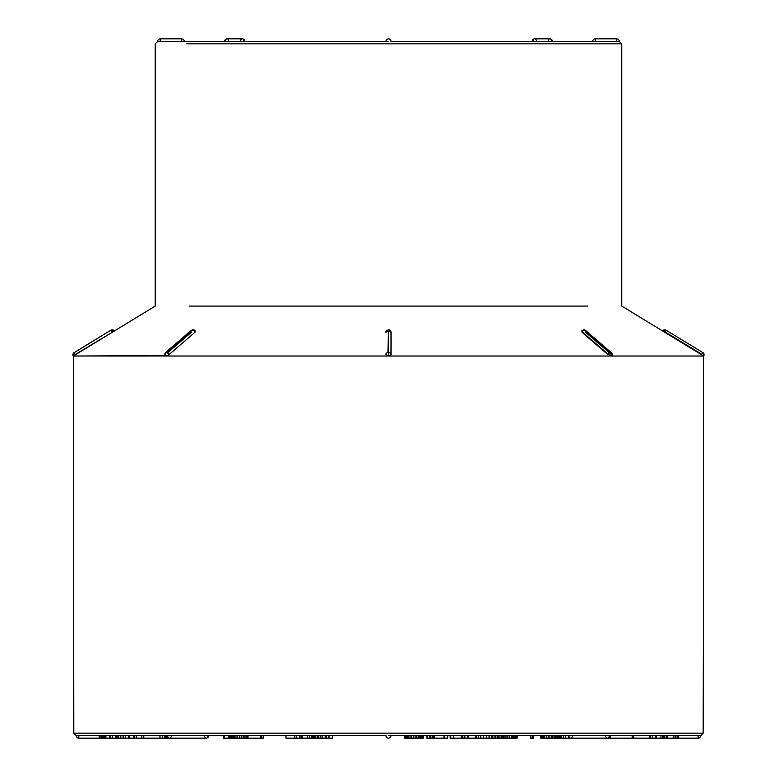<?xml version="1.0" encoding="UTF-8"?>
<svg xmlns="http://www.w3.org/2000/svg" width="777" height="777" viewBox="0 0 777 777"><rect width="100%" height="100%" fill="white"/><g stroke="black" fill="none" stroke-linecap="round" stroke-linejoin="round"><path stroke-width="1.17" d="M587.771 306.07L189.19 306.07M388.558 331.021L391.016 332.303L391.016 354.749L388.558 356.021L165.676 356.021L168.891 354.749L165.676 356.021L198.679 356.021M168.891 354.749L194.92 332.303L194.668 331.021L194.92 332.303L168.881 354.72A2.457 0.913 156.8 0 1 165.666 355.992L73.31 356.021L164.763 355.584M195.445 331.332L195.425 331.303A2.457 0.913 -23.1 0 0 194.648 330.983A2.457 1.739 -90 0 0 193.172 329.807L192.987 329.817M135.8 733.158L73.805 733.158L73.31 356.021L114.316 331.021L73.281 355.992L74.106 352.612L110.917 330.167A2.457 2.457 -31.4 0 1 114.297 330.983L114.316 331.021A2.457 2.457 0 0 0 110.946 330.147M167.366 352.972L191.346 332.303M388.374 356.021L385.946 354.322L388.413 356.021L388.558 330.167L387.946 330.167L388.403 330.983L385.946 332.303M611.266 356.021L608.245 354.322L611.392 356.021L703.661 356.021L388.558 356.021L388.558 352.612A2.457 2.098 -0 0 1 391.016 354.71L391.016 332.265A2.457 2.457 0 0 0 388.558 329.807L388.558 330.167A2.457 2.098 180 0 1 391.016 332.265L391.016 354.72A2.457 1.282 -179.7 0 1 388.568 355.992L388.413 355.992M608.07 354.749L582.041 332.303L582.294 331.021L584.372 330.167L583.508 329.807L581.662 330.992M585.615 332.303L611.645 354.749M701.816 354.322L702.864 352.612L666.044 330.167L702.855 352.612L701.825 354.331L665.005 331.876L664.743 332.303L703.68 355.992L621.736 306.07L621.736 43.842L186.713 43.842M611.674 354.73A2.457 0.894 -156.5 0 1 612.179 355.691L612.179 355.691A2.457 0.894 -156.5 0 1 611.412 355.992L610.829 352.612L584.372 330.167L610.401 352.612A2.001 1.204 130.6 0 0 608.255 354.331L582.216 331.876L582.313 330.983L582.041 332.303M578.282 356.021L611.111 356.021M497.756 735.654L497.756 738.15L489.17 738.15L489.17 735.654M517.152 735.654L517.152 738.15L497.125 738.15L497.125 735.654M105.536 738.15L99.223 738.15L99.223 735.654M170.095 738.15L104.973 738.15L104.973 735.654M602.078 738.15L600.718 738.15L602.078 738.15M678.486 735.654L678.486 738.15L633.818 738.15L633.818 735.654L632.196 735.654L632.196 738.15L633.818 738.15L607.459 738.15A2.496 1.768 -90 0 1 605.691 735.654M610.703 735.654L610.703 738.15L615.705 738.15M650.66 735.654L650.66 738.15L649.3 738.15L649.3 735.654M503.166 738.15L503.166 735.654M502.738 738.15L502.738 735.654M501.301 738.15L501.301 735.654M499.961 738.15L499.961 735.654M498.572 738.15L498.572 735.654M495.629 738.15L495.629 735.654M494.085 738.15L494.085 735.654M492.569 738.15L492.569 735.654M491.346 738.15L491.346 735.654M390.977 735.654A2.496 2.496 0 0 1 388.481 738.15A2.496 2.496 0 0 1 385.984 735.654A2.496 2.496 0 0 0 388.481 738.15A2.496 2.496 0 0 0 390.977 735.654A2.496 2.496 0 0 1 388.481 738.15A2.496 2.496 0 0 1 385.984 735.654L76.301 735.654A2.496 2.496 0 0 0 78.798 738.15L78.798 735.654L78.798 738.15L99.223 738.15M385.984 41.346A2.496 2.496 0 0 1 388.481 38.85A2.496 2.496 0 0 1 390.977 41.346L619.24 41.346A2.496 2.496 0 0 0 616.744 38.85L616.744 41.346L616.744 38.85L595.24 38.85L595.24 41.346L551.651 41.346A2.496 1.768 -90 0 0 549.883 38.85A2.496 1.768 -90 0 0 548.115 41.346M244.046 41.346A2.496 1.768 -90 0 0 242.278 38.85L227.078 38.85A2.496 1.768 90 0 0 225.311 41.346L184.217 41.346A2.496 2.496 0 0 0 181.721 38.85L181.721 41.346L181.721 38.85L160.217 38.85L160.217 41.346L157.721 41.346L388.481 41.346M204.506 735.654A2.496 1.768 -90 0 0 206.274 738.15L169.503 738.15A2.496 2.496 0 0 1 167.006 735.654L167.735 735.654A2.496 1.768 90 0 0 169.503 738.15A2.496 1.768 90 0 0 171.27 735.654M104.176 738.15L104.176 735.654M103.04 738.15L103.04 735.654M102.137 738.15L102.137 735.654M101.447 738.15L101.447 735.654M100.971 738.15L100.971 735.654M110.392 738.15L110.392 735.654M112.296 738.15L112.296 735.654M109.654 738.15L109.654 735.654M105.876 738.15L105.876 735.654M133.353 738.15L133.353 735.654M129.701 738.15L129.701 735.654M128.564 738.15L128.564 735.654M128.438 738.15L128.438 735.654M125.66 738.15L125.66 735.654M123.116 738.15L123.116 735.654M120.794 738.15L120.794 735.654M118.803 738.15L118.803 735.654M117.23 738.15L117.23 735.654M116.084 738.15L116.084 735.654M115.404 738.15L115.404 735.654M115.307 738.15L115.307 735.654M133.829 738.15L133.829 735.654M133.683 738.15L133.683 735.654M162.548 738.15L162.548 735.654M164.403 738.15L164.403 735.654M159.994 738.15L159.994 735.654M143.764 738.15L143.764 735.654M141.832 738.15L141.832 735.654M136.567 738.15L136.567 735.654M134.751 738.15L134.751 735.654M134.703 738.15L134.703 735.654M165.802 738.15L165.802 735.654M165.52 738.15L165.52 735.654M76.301 735.654L73.805 733.158L703.156 733.158L700.66 735.654L609.955 735.654A2.496 2.496 0 0 1 607.459 738.15A2.496 1.768 -90 0 0 609.226 735.654L388.481 735.654M607.459 738.15L570.687 738.15A2.496 1.768 90 0 1 568.919 735.654L568.191 735.654A2.496 2.496 0 0 0 570.687 738.15A2.496 1.768 90 0 0 572.455 735.654M663.743 738.15L663.743 735.654M662.742 738.15L662.742 735.654M660.926 738.15L660.926 735.654M656.623 738.15L656.623 735.654M655.409 738.15L655.409 735.654M652.748 738.15L652.748 735.654M673.368 738.15L673.368 735.654M667.482 738.15L667.482 735.654M666.19 738.15L666.19 735.654M664.17 738.15L664.17 735.654M678.166 738.15L678.166 735.654M677.282 738.15L677.282 735.654M675.873 738.15L675.873 735.654M673.941 738.15L673.941 735.654M191.268 330.361L165.239 352.807A2.001 1.204 49.2 0 1 165.802 352.612L192.269 330.167L165.802 352.612L165.666 356.021L164.656 355.4L165.112 354.341M166.278 738.15L166.278 735.654M208.042 735.654A2.496 1.768 -90 0 1 206.274 738.15L181.925 738.15M263.335 735.654L263.335 738.15L247.96 738.15L247.96 735.654M247.96 738.15L247.814 735.654M247.814 738.15L247.241 738.15L247.241 735.654M247.241 738.15L246.27 738.15L246.27 735.654M246.27 738.15L244.92 738.15L244.92 735.654M244.92 738.15L243.172 738.15L243.172 735.654M243.172 738.15L241.249 738.15L241.249 735.654M241.249 738.15L239.403 738.15L239.403 735.654M239.403 738.15L237.626 738.15L237.626 735.654M237.626 738.15L235.965 738.15L235.965 735.654M235.965 738.15L234.46 738.15L234.46 735.654M234.46 738.15L233.119 738.15L233.119 735.654M233.119 738.15L231.934 738.15L231.934 735.654M231.934 738.15L230.895 738.15L230.895 735.654M230.895 738.15L229.992 738.15L229.992 735.654M229.992 738.15L229.254 738.15L229.254 735.654M229.254 738.15L228.71 738.15L228.71 735.654M228.71 738.15L228.36 735.654M228.36 738.15L228.283 735.654M228.283 738.15L224.165 738.15L224.165 735.654M224.165 738.15L223.378 738.15L223.378 735.654M263.121 738.15L263.121 735.654M261.723 738.15L261.723 735.654M260.548 738.15L260.548 735.654M311.538 735.654L311.538 738.15L296.154 738.15L296.154 735.654M299.31 738.15L299.31 735.654M296.154 738.15L294.561 738.15L294.561 735.654M294.561 738.15L285.965 738.15L285.965 735.654M309.333 738.15L309.333 735.654M307.478 738.15L307.478 735.654M302.107 738.15L302.107 735.654M300.981 738.15L300.981 735.654M325.252 738.15L325.252 735.654M332.527 735.654L332.527 738.15L313.374 738.15L313.374 735.654M314.627 738.15L314.627 735.654M313.374 738.15L312.325 738.15L312.325 735.654M312.325 738.15L311.49 738.15M329.079 738.15L329.079 735.654M328.632 738.15L328.632 735.654M326.476 738.15L326.476 735.654M325.544 738.15L325.544 735.654M322.086 738.15L322.086 735.654M320.386 738.15L320.386 735.654M318.784 738.15L318.784 735.654M317.288 738.15L317.288 735.654M315.909 738.15L315.909 735.654M423.28 735.654L423.28 738.15L423.348 735.654M423.28 738.15L423.154 735.654M423.154 738.15L422.979 735.654M422.979 738.15L422.756 735.654M422.756 738.15L422.494 735.654M422.494 738.15L422.144 735.654M422.144 738.15L421.62 738.15L421.62 735.654M421.62 738.15L420.998 738.15L420.998 735.654M420.998 738.15L420.25 738.15L420.25 735.654M420.25 738.15L419.357 738.15L419.357 735.654M419.357 738.15L418.201 738.15L418.201 735.654M418.201 738.15L416.783 738.15L416.783 735.654M416.783 738.15L415.112 738.15L415.112 735.654M415.112 738.15L413.393 738.15L413.393 735.654M413.393 738.15L411.713 738.15L411.713 735.654M411.713 738.15L410.071 738.15L410.071 735.654M410.071 738.15L408.644 738.15L408.644 735.654M408.644 738.15L407.469 738.15L407.469 735.654M407.469 738.15L406.497 738.15L406.497 735.654M406.497 738.15L405.73 738.15L405.73 735.654M405.73 738.15L405.157 738.15L405.157 735.654M405.157 738.15L404.759 735.654M404.759 738.15L404.535 735.654M404.535 738.15L404.487 735.654M447.727 735.654L447.727 738.15L434.634 738.15L434.634 735.654L434.634 738.15L433.877 738.15L433.877 735.654M444.201 738.15L444.201 735.654M443.988 738.15L443.988 735.654M447.397 738.15L447.397 735.654M433.877 738.15L433.216 738.15L433.216 735.654M433.216 738.15L432.721 738.15L432.721 735.654M432.721 738.15L430.895 738.15L430.895 735.654M430.895 738.15L429.759 738.15L429.759 735.654M430.74 738.15L430.74 735.654M429.759 738.15L429.526 735.654M429.526 738.15L427.7 738.15L427.7 735.654M427.7 738.15L426.835 738.15L426.835 735.654M489.17 738.15L450.777 738.15L450.777 735.654M453.399 738.15L453.399 735.654M450.777 738.15L450.165 738.15L450.165 735.654M461.247 738.15L461.247 735.654M468.725 738.15L468.725 735.654M467.375 738.15L467.375 735.654M464.869 738.15L464.869 735.654M462.869 738.15L462.869 735.654M462.325 738.15L462.325 735.654M489.034 738.15L489.034 735.654M486.392 738.15L486.392 735.654M483.556 738.15L483.556 735.654M480.73 738.15L480.73 735.654M478.399 738.15L478.399 735.654M476.641 738.15L476.641 735.654M475.747 738.15L475.747 735.654M516.977 738.15L516.977 735.654M516.53 738.15L516.53 735.654M515.87 738.15L515.87 735.654M515.025 738.15L515.025 735.654M513.956 738.15L513.956 735.654M512.674 738.15L512.674 735.654M511.237 738.15L511.237 735.654M509.634 738.15L509.634 735.654M507.857 738.15L507.857 735.654M505.982 738.15L505.982 735.654M504.079 738.15L504.079 735.654M533.411 735.654L533.411 738.15L530.536 738.15L530.536 735.654M532.604 738.15L532.604 735.654M532.128 738.15L532.128 735.654M544.114 738.15L544.114 735.654M560.363 738.15L559.382 738.15L559.382 735.654M559.382 738.15L558.449 738.15L558.449 735.654M558.449 738.15L557.556 738.15L557.556 735.654M557.556 738.15L556.614 738.15L556.614 735.654M556.614 738.15L555.419 738.15L555.419 735.654M555.419 738.15L554.166 738.15L554.166 735.654M554.166 738.15L552.845 738.15L552.845 735.654M552.845 738.15L551.427 738.15L551.427 735.654M551.427 738.15L549.883 738.15L549.883 735.654M549.883 738.15L548.203 738.15L548.203 735.654M548.203 738.15L546.396 738.15L546.396 735.654M546.396 738.15L544.726 738.15L544.726 735.654M544.726 738.15L543.308 738.15L543.308 735.654M543.308 738.15L542.152 738.15L542.152 735.654M542.152 738.15L541.326 738.15L541.326 735.654M541.326 738.15L540.821 738.15L540.821 735.654M540.821 738.15L540.617 735.654M571.26 738.15L568.599 738.15L568.599 737.023M568.599 738.15L565.714 738.15L565.714 735.654M565.714 738.15L563.325 738.15L563.325 735.654M563.325 738.15L561.557 738.15L561.557 735.654M561.557 738.15L560.295 738.15L560.295 735.654M560.295 738.15L559.644 738.15L559.644 735.654M563.49 738.15L563.49 735.654M73.145 355.73L73.281 355.992A2.457 2.457 60.5 0 1 74.106 352.612L75.146 354.322M112.84 329.895L111.053 330.089L112.879 329.904L114.297 330.983L110.917 330.167L73.64 352.972M110.917 330.167L112.218 332.303L111.956 331.876L114.297 330.983L73.174 355.788M190.987 331.264A2.001 1.204 -130.8 0 1 191.249 330.371A2.001 1.204 -130.8 0 1 191.832 330.167L192.783 329.807M387.946 352.612A2.001 1.709 179.6 0 0 385.946 354.331A2.001 1.709 -0 0 1 387.946 352.612L388.403 330.983M666.006 330.138A2.457 2.457 31.4 0 1 666.044 330.167L702.962 352.68L703.661 356.021L702.864 352.612A2.457 2.457 -60.5 0 1 703.68 355.992L703.156 733.158L641.171 733.158M664.762 332.274L662.674 330.983A2.457 2.457 0 0 1 665.17 329.837A2.457 2.457 31.4 0 0 662.674 330.983L663.636 330.089L662.674 330.983L665.005 331.876L666.044 330.167L663.636 330.089M244.774 41.346A2.496 2.496 0 0 0 242.278 38.85L227.078 38.85A2.496 1.768 90 0 1 228.846 41.346M242.278 38.85A2.496 1.768 -90 0 0 240.511 41.346M536.451 41.346A2.496 1.768 90 0 0 534.683 38.85A2.496 1.768 90 0 0 532.915 41.346M590.248 43.842L621.736 43.842L619.24 41.346M698.164 735.654L698.164 738.15L698.164 735.654M595.24 41.346L595.24 38.85A2.496 2.496 0 0 0 592.744 41.346M160.217 41.346L160.217 38.85A2.496 2.496 0 0 0 157.721 41.346L155.225 43.842L155.225 306.07L114.316 331.021L113.335 330.089M194.92 332.303L168.881 354.72A2.457 1.486 49.2 0 0 166.239 352.612A2.457 1.729 89.9 0 0 165.666 355.992L165.676 356.021M165.802 352.612A2.001 1.214 -130.9 0 0 165.229 352.807A2.001 1.214 -130.9 0 0 165.112 354.302L165.472 354.03M166.948 352.758L191.161 331.876M194.91 332.274A2.457 1.486 -130.8 0 0 192.269 330.167A2.457 1.739 -90 0 1 193.172 329.807A2.457 2.457 0 0 1 195.425 331.303A2.457 0.913 -23.1 0 1 194.91 332.274M387.946 330.167A2.001 1.709 180 0 0 385.946 331.876L388.558 329.807M585.635 332.274L611.664 354.72M611.402 356.021L611.412 355.992A2.457 1.739 89.9 0 0 610.829 352.612A2.457 1.486 -49.2 0 1 611.528 352.845A2.457 1.486 -49.2 0 1 611.674 354.691M585.848 331.449A2.457 1.486 130.8 0 0 585.518 330.419A2.457 1.486 130.8 0 0 584.799 330.167A2.457 1.739 -90 0 0 583.896 329.807A2.457 1.739 -90 0 0 583.692 329.827M584.372 330.167A2.001 1.204 130.8 0 0 582.216 331.876M608.245 354.322L608.255 354.331A2.001 1.204 -49.2 0 1 610.401 352.612M227.078 38.85A2.496 2.496 0 0 0 224.582 41.346M206.274 738.15A2.496 2.496 0 0 0 208.77 735.654A2.496 2.496 0 0 1 206.274 738.15M552.379 41.346A2.496 2.496 0 0 0 549.883 38.85L534.683 38.85A2.496 2.496 0 0 0 532.187 41.346M678.486 738.15L698.164 738.15A2.496 2.496 0 0 0 700.66 735.654M534.683 38.85L549.883 38.85M164.792 355.72L165.239 352.807M191.259 330.361L192.822 329.807M583.508 329.807L583.896 329.807A2.457 2.457 0 0 1 585.499 330.4L611.528 352.845A2.457 2.457 0 0 1 612.179 355.691M666.044 330.167L662.674 330.983M665.918 330.089L664.121 329.895"/></g></svg>
